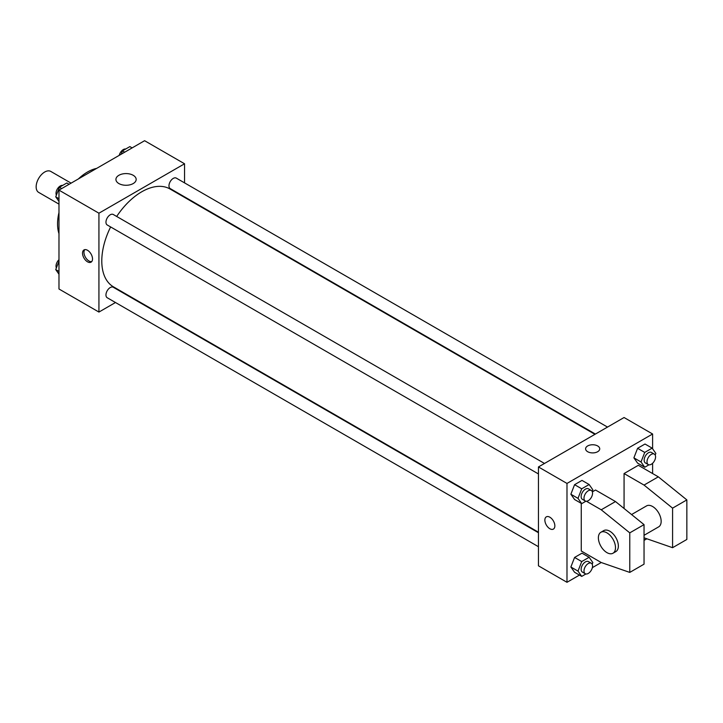 <?xml version="1.0" encoding="UTF-8"?>
<svg xmlns="http://www.w3.org/2000/svg" width="723" height="723" viewBox="0 0 723 723"><rect width="100%" height="100%" fill="white"/><g stroke="black" fill="none" stroke-linecap="round" stroke-linejoin="round"><path stroke-width="1.08" d="M71.089 183.145L50.764 171.414A12.11 6.995 120 0 0 41.437 174.659A12.11 6.995 120 0 0 36.15 186.841A12.11 6.995 120 0 0 38.653 192.381L58.979 204.121M58.979 233.646A42.377 24.465 -60 0 1 58.979 212.544M78.382 178.933A42.377 24.465 -60 0 1 96.656 168.387M115.49 302.512L98.934 312.065L58.979 289.001L58.979 190.14L144.6 140.705L184.555 163.778L184.555 182.883M128.052 295.264L127.591 295.526M110.628 226.95A56.502 32.625 120 0 0 101.789 260.994A56.502 32.625 120 0 0 113.493 286.859L538.445 532.2M594.948 434.333L169.995 188.983A56.502 32.625 120 0 0 116.683 216.457M184.555 196.864L184.555 197.388M98.934 312.065L98.934 213.204L184.555 163.778M607.51 427.076L176.276 178.102A6.055 3.498 120 0 0 171.613 179.729A6.055 3.498 120 0 0 168.974 185.82A6.055 3.498 120 0 0 170.23 188.595L595.409 434.071M538.445 532.724L113.267 287.248A6.055 3.498 120 0 0 108.604 288.875A6.055 3.498 120 0 0 105.956 294.966A6.055 3.498 120 0 0 107.212 297.74L538.445 546.705M538.445 473.945L107.212 224.97A6.055 3.498 -60 0 1 107.212 217.984A6.055 3.498 -60 0 1 113.267 214.487L544.5 463.461M98.934 213.204L58.979 190.14M118.888 183.561A10.122 5.847 180 0 1 115.924 179.431A10.122 5.847 180 0 1 126.046 173.583A10.122 5.847 180 0 1 136.168 179.431A10.122 5.847 180 0 1 129.923 184.826A10.122 5.847 180 0 1 118.888 183.561M92.517 258.933A7.067 4.076 60 0 1 91.053 262.16A7.067 4.076 60 0 1 83.985 258.084A7.067 4.076 60 0 1 83.985 249.932A7.067 4.076 60 0 1 89.435 251.821A7.067 4.076 60 0 1 92.517 258.933M91.694 261.618A7.067 4.076 60 0 1 85.431 257.252A7.067 4.076 60 0 1 84.781 249.643M579.457 575.092L566.986 582.295L538.445 565.82L538.445 466.95L624.066 417.523L652.607 433.999L652.607 448.793M586.425 501.247L601.229 509.796L629.769 532.86L629.769 572.408L601.229 562.521L592.345 567.645M652.607 463.289L652.607 473.547M597.668 451.712A7.067 4.076 180 0 1 589.968 452.598A7.067 4.076 180 0 1 585.603 448.829A7.067 4.076 180 0 1 592.67 444.753A7.067 4.076 180 0 1 599.729 448.829A7.067 4.076 180 0 1 597.668 451.712M566.986 582.295L566.986 483.434L538.445 466.95M566.986 483.434L652.607 433.999M599.729 448.829A7.067 4.076 0 0 0 592.67 444.753A7.067 4.076 0 0 0 585.603 448.829M546.335 516.855A7.067 4.076 -120 0 0 545.25 522.521A7.067 4.076 -120 0 0 549.86 528.739A7.067 4.076 60 0 1 545.25 522.521A7.067 4.076 60 0 1 546.326 516.855A7.067 4.076 60 0 1 553.393 520.94A7.067 4.076 60 0 1 553.393 529.091A7.067 4.076 60 0 1 549.86 528.739A7.067 4.076 -120 0 0 553.393 529.091M633.89 457.858L637.596 448.296L645.006 444.021L637.596 448.296L633.89 457.858L637.596 463.127L633.89 457.858L641.021 461.97L644.726 452.417L652.146 448.133L655.851 453.411L655.201 455.074M570.872 494.234L574.577 484.681L581.997 480.397L574.577 484.681L570.872 494.234L574.577 499.512L570.872 494.234L578.002 498.355L581.717 488.802L589.128 484.518L592.833 489.796L592.191 491.459M570.872 567.004L574.577 557.442L581.997 553.167L574.577 557.442L570.872 567.004L574.577 572.273L570.872 567.004L578.002 571.116L581.717 561.563L589.128 557.279L592.833 562.557L592.191 564.22M624.066 508.477L624.066 473.547L638.337 465.305L658.31 476.837L686.85 499.909L686.85 539.457L672.58 547.691L672.58 508.142L644.039 485.079L624.066 473.547M601.229 562.521L581.256 550.989L581.256 503.362M629.769 572.408L644.039 564.166L644.039 524.627L615.499 501.554L595.526 490.022L592.345 491.857M644.039 535.309L658.653 526.868A12.11 6.995 -120 0 0 658.653 512.887A12.11 6.995 -120 0 0 646.552 505.901L631.577 514.541M644.039 537.804L672.58 547.691M600.885 532.264L603.741 530.619A12.11 6.995 60 0 1 615.851 537.605A12.11 6.995 60 0 1 615.851 551.586L612.996 553.231A12.11 6.995 60 0 1 606.94 552.634A12.11 6.995 60 0 1 599.033 541.961A12.11 6.995 60 0 1 600.885 532.264A12.11 6.995 60 0 1 612.996 539.25A12.11 6.995 60 0 1 612.996 553.231M686.85 499.909L672.58 508.142M644.039 524.627L629.769 532.86M658.31 476.837L644.039 485.079M615.499 501.554L601.229 509.796M58.979 201.446L55.734 196.828L59.44 187.266L66.859 182.991L69.11 184.293M58.979 198.698L55.734 196.828M61.699 188.567L59.44 187.266M62.657 185.413A6.055 3.498 120 0 0 58.274 187.709A6.055 3.498 120 0 0 56.014 193.366A6.055 3.498 120 0 0 56.376 195.156M121.157 154.243L122.458 150.89L129.869 146.606L132.128 147.908M124.708 152.192L122.458 150.89M125.675 149.028A6.055 3.498 120 0 0 119.232 155.355M58.979 274.207L55.734 269.589L58.979 261.22M58.979 271.459L55.734 269.589M58.979 259.711A6.055 3.498 120 0 0 56.014 266.127A6.055 3.498 120 0 0 56.376 267.926M585.91 501.211L581.717 503.633L578.002 498.355M591.306 490.483L588.45 488.829A6.055 3.498 120 0 0 583.786 490.456A6.055 3.498 120 0 0 581.138 496.547A6.055 3.498 120 0 0 582.395 499.322L585.25 500.967A6.055 3.498 120 0 0 591.306 497.469A6.055 3.498 120 0 0 591.306 490.483A6.055 3.498 120 0 0 586.633 492.101A6.055 3.498 120 0 0 583.994 498.192A6.055 3.498 120 0 0 585.25 500.967M581.717 503.633L574.577 499.512M581.717 488.802L574.577 484.681M589.128 484.518L581.997 480.397M648.92 464.826L644.726 467.248L641.021 461.97M654.315 454.098L651.459 452.453A6.055 3.498 120 0 0 646.796 454.071A6.055 3.498 120 0 0 644.157 460.162A6.055 3.498 120 0 0 645.413 462.937L648.26 464.582A6.055 3.498 120 0 0 654.315 461.084A6.055 3.498 120 0 0 654.315 454.098A6.055 3.498 120 0 0 649.652 455.716A6.055 3.498 120 0 0 647.013 461.816A6.055 3.498 120 0 0 648.26 464.582M644.726 467.248L637.596 463.127M644.726 452.417L637.596 448.296M652.146 448.133L645.006 444.021M585.91 573.972L581.717 576.394L578.002 571.116M591.306 563.244L588.45 561.599A6.055 3.498 120 0 0 583.786 563.217A6.055 3.498 120 0 0 581.138 569.308A6.055 3.498 120 0 0 582.395 572.083L585.25 573.728A6.055 3.498 120 0 0 591.306 570.23A6.055 3.498 120 0 0 591.306 563.244A6.055 3.498 120 0 0 586.633 564.862A6.055 3.498 120 0 0 583.994 570.953A6.055 3.498 120 0 0 585.25 573.728M581.717 576.394L574.577 572.273M581.717 561.563L574.577 557.442M589.128 557.279L581.997 553.167M646.859 538.78L644.726 540.009L644.039 539.033M644.726 540.009L644.039 539.611"/></g></svg>

